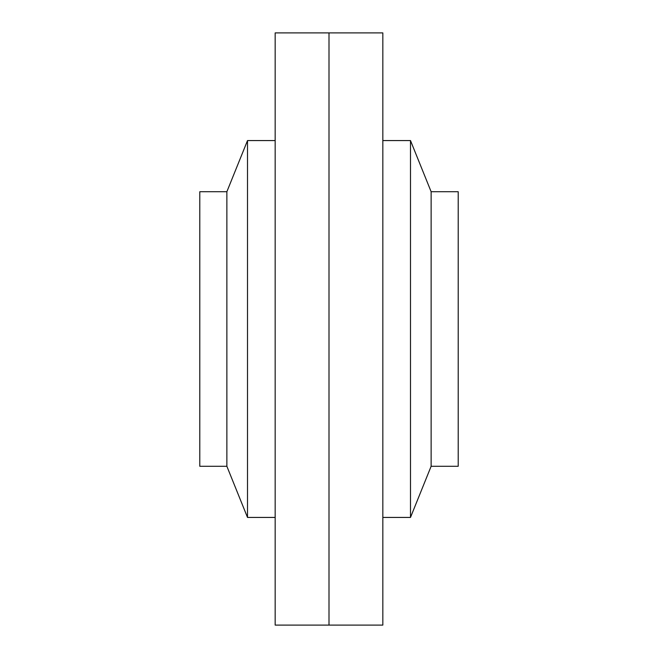 <?xml version="1.0" encoding="UTF-8"?>
<svg xmlns="http://www.w3.org/2000/svg" width="658" height="658" viewBox="0 0 658 658"><rect width="100%" height="100%" fill="white"/><g stroke="black" fill="none" stroke-linecap="round" stroke-linejoin="round"><path stroke-width="0.99" d="M226.87 329L226.87 191.717L199.793 191.717L199.793 466.283L226.87 466.283L226.87 329M329 625.1L329 32.9L275.167 32.9L275.167 625.1L382.833 625.1L382.833 32.9L329 32.9L329 625.1M275.167 517.427L247.507 517.427L247.507 140.573L275.167 140.573M431.13 329L431.13 466.283L458.207 466.283L458.207 191.717L431.13 191.717L431.13 329M382.833 140.573L410.493 140.573L410.493 517.427L382.833 517.427M226.87 191.717L247.507 140.573M226.87 466.283L247.507 517.427M431.13 466.283L410.493 517.427M431.13 191.717L410.493 140.573"/></g></svg>
